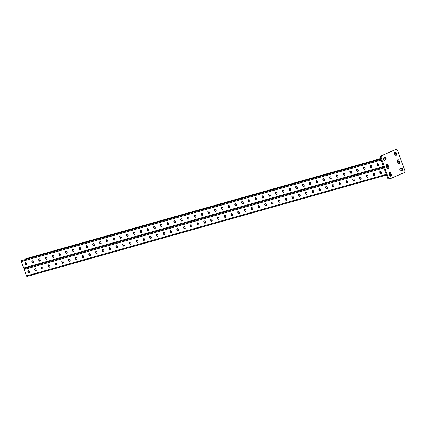 <?xml version="1.0" encoding="UTF-8"?>
<svg xmlns="http://www.w3.org/2000/svg" width="426" height="426" viewBox="0 0 426 426"><rect width="100%" height="100%" fill="white"/><g stroke="black" fill="none" stroke-linecap="round" stroke-linejoin="round"><path stroke-width="0.64" d="M383.341 159.462A1.283 0.932 -105.8 0 1 383.767 157.886L384.795 157.439A1.283 0.932 -105.8 0 1 384.88 157.407A1.283 0.932 -105.8 0 1 386.11 158.323A1.283 0.932 -105.8 0 1 385.663 159.841L384.635 160.288A1.283 0.932 -105.8 0 1 384.55 160.32A1.283 0.932 -105.8 0 1 383.341 159.462M399.886 170.054A1.283 0.932 -105.8 0 1 400.312 168.478L401.34 168.03A1.283 0.932 -105.8 0 1 401.425 167.998A1.283 0.932 -105.8 0 1 402.65 168.92A1.283 0.932 -105.8 0 1 402.208 170.432L401.18 170.885A1.283 0.932 -105.8 0 1 401.095 170.911A1.283 0.932 -105.8 0 1 399.886 170.054M381.142 155.847L395.674 149.632A2.05 1.491 74.2 0 1 395.813 149.585A2.05 1.491 74.2 0 1 397.74 150.958L404.7 170.182A2.05 1.491 74.2 0 1 404.024 172.706L390.301 178.686A2.05 1.491 74.2 0 1 390.163 178.734L389.353 178.963A2.05 1.491 -105.8 0 1 387.42 177.589L380.466 158.365A2.05 1.491 -105.8 0 1 381.142 155.847L394.859 149.861A2.05 1.491 -105.8 0 1 394.998 149.814A2.05 1.491 -105.8 0 1 395.147 149.782M387.42 177.589L388.235 177.36L381.275 158.137L380.466 158.365M386.904 167.647L386.382 166.204A1.283 0.932 -105.8 0 1 386.888 164.601A1.283 0.932 -105.8 0 1 388.097 165.458L388.618 166.901A1.283 0.932 -105.8 0 1 388.107 168.504A1.283 0.932 -105.8 0 1 386.904 167.647M389.689 175.336L389.162 173.893A1.283 0.932 -105.8 0 1 389.673 172.29A1.283 0.932 -105.8 0 1 390.882 173.148L391.403 174.591A1.283 0.932 -105.8 0 1 390.892 176.194A1.283 0.932 -105.8 0 1 389.689 175.336M397.879 162.86L397.357 161.422A1.283 0.932 -105.8 0 1 397.868 159.814A1.283 0.932 -105.8 0 1 399.071 160.671L399.593 162.114A1.283 0.932 -105.8 0 1 399.087 163.722A1.283 0.932 -105.8 0 1 397.879 162.86M395.094 155.17L394.572 153.733A1.283 0.932 -105.8 0 1 395.083 152.125A1.283 0.932 -105.8 0 1 396.292 152.982L396.814 154.425A1.283 0.932 -105.8 0 1 396.302 156.033A1.283 0.932 -105.8 0 1 395.094 155.17M381.952 155.618A2.05 1.491 74.2 0 0 381.275 158.137M388.235 177.36A2.05 1.491 74.2 0 0 390.163 178.734M386.52 164.846A1.283 0.932 -105.8 0 1 387.282 165.687L387.804 167.13A1.283 0.932 -105.8 0 1 387.665 168.488M384.38 157.62A1.283 0.932 -105.8 0 1 385.349 158.76A1.283 0.932 -105.8 0 1 384.854 160.07L384.241 160.336M389.305 172.535A1.283 0.932 -105.8 0 1 390.067 173.377L390.589 174.82A1.283 0.932 -105.8 0 1 390.45 176.178M400.919 168.211A1.283 0.932 -105.8 0 1 401.894 169.351A1.283 0.932 -105.8 0 1 401.398 170.661L400.786 170.927M397.501 160.064A1.283 0.932 -105.8 0 1 398.262 160.9L398.784 162.343A1.283 0.932 -105.8 0 1 398.64 163.701M394.716 152.375A1.283 0.932 -105.8 0 1 395.477 153.211L395.999 154.654A1.283 0.932 -105.8 0 1 395.855 156.012M211.142 218.991A1.065 0.73 -113.6 0 0 211.019 220.061L211.131 220.364A1.065 0.73 -113.6 0 0 212.079 221.185M217.91 217.079A1.065 0.73 -113.6 0 0 217.787 218.149L217.899 218.458A1.065 0.73 -113.6 0 0 218.847 219.278M224.678 215.173A1.065 0.73 -113.6 0 0 224.555 216.238L224.667 216.546A1.065 0.73 -113.6 0 0 225.615 217.366M231.446 213.261A1.065 0.73 -113.6 0 0 231.323 214.331L231.435 214.635A1.065 0.73 -113.6 0 0 232.383 215.455M238.214 211.349A1.065 0.73 -113.6 0 0 238.091 212.42L238.203 212.728A1.065 0.73 -113.6 0 0 239.151 213.548M244.982 209.443A1.065 0.73 -113.6 0 0 244.859 210.508L244.971 210.817A1.065 0.73 -113.6 0 0 245.919 211.637M251.75 207.531A1.065 0.73 -113.6 0 0 251.628 208.602L251.739 208.91A1.065 0.73 -113.6 0 0 252.687 209.73M258.518 205.625A1.065 0.73 -113.6 0 0 258.396 206.69L258.507 206.999A1.065 0.73 -113.6 0 0 259.45 207.819M265.286 203.713A1.065 0.73 -113.6 0 0 265.164 204.778L265.276 205.087A1.065 0.73 -113.6 0 0 266.218 205.907M272.054 201.802A1.065 0.73 -113.6 0 0 271.932 202.872L272.044 203.181A1.065 0.73 -113.6 0 0 272.986 204.001M278.822 199.895A1.065 0.73 -113.6 0 0 278.7 200.96L278.812 201.269A1.065 0.73 -113.6 0 0 279.754 202.089M285.59 197.983A1.065 0.73 -113.6 0 0 285.468 199.054L285.58 199.357A1.065 0.73 -113.6 0 0 286.522 200.177M292.358 196.072A1.065 0.73 -113.6 0 0 292.236 197.142L292.348 197.451A1.065 0.73 -113.6 0 0 293.29 198.271M299.127 194.165A1.065 0.73 -113.6 0 0 299.004 195.23L299.116 195.539A1.065 0.73 -113.6 0 0 300.058 196.359M305.895 192.254A1.065 0.73 -113.6 0 0 305.772 193.324L305.884 193.628A1.065 0.73 -113.6 0 0 306.827 194.448M312.663 190.347A1.065 0.73 -113.6 0 0 312.54 191.412L312.652 191.721A1.065 0.73 -113.6 0 0 313.595 192.541M319.431 188.436A1.065 0.73 -113.6 0 0 319.308 189.501L319.42 189.81A1.065 0.73 -113.6 0 0 320.363 190.63M326.199 186.524A1.065 0.73 -113.6 0 0 326.076 187.594L326.188 187.903A1.065 0.73 -113.6 0 0 327.131 188.723M332.967 184.618A1.065 0.73 -113.6 0 0 332.844 185.683L332.956 185.992A1.065 0.73 -113.6 0 0 333.899 186.812M339.735 182.706A1.065 0.73 -113.6 0 0 339.613 183.776L339.724 184.08A1.065 0.73 -113.6 0 0 340.667 184.9M346.503 180.794A1.065 0.73 -113.6 0 0 346.381 181.865L346.492 182.174A1.065 0.73 -113.6 0 0 347.435 182.994M353.271 178.888A1.065 0.73 -113.6 0 0 353.149 179.953L353.26 180.262A1.065 0.73 -113.6 0 0 354.203 181.082M360.039 176.976A1.065 0.73 -113.6 0 0 359.917 178.047L360.029 178.35A1.065 0.73 -113.6 0 0 360.971 179.17M366.807 175.07A1.065 0.73 -113.6 0 0 366.685 176.135L366.797 176.444A1.065 0.73 -113.6 0 0 367.739 177.264M373.575 173.158A1.065 0.73 -113.6 0 0 373.453 174.223L373.565 174.532A1.065 0.73 -113.6 0 0 374.507 175.352M380.343 171.247A1.065 0.73 -113.6 0 0 380.221 172.317L380.333 172.626A1.065 0.73 -113.6 0 0 381.275 173.446M205.311 223.096A1.065 0.73 66.4 0 1 204.363 222.276L204.251 221.967A1.065 0.73 66.4 0 1 204.374 220.902M198.543 225.008A1.065 0.73 66.4 0 1 197.595 224.188L197.483 223.879A1.065 0.73 66.4 0 1 197.605 222.809M191.775 226.914A1.065 0.73 66.4 0 1 190.827 226.094L190.72 225.785A1.065 0.73 66.4 0 1 190.837 224.72M185.006 228.826A1.065 0.73 66.4 0 1 184.059 228.006L183.952 227.697A1.065 0.73 66.4 0 1 184.069 226.632M178.238 230.732A1.065 0.73 66.4 0 1 177.291 229.912L177.184 229.609A1.065 0.73 66.4 0 1 177.301 228.538M171.47 232.644A1.065 0.73 66.4 0 1 170.522 231.824L170.416 231.515A1.065 0.73 66.4 0 1 170.533 230.45M164.702 234.556A1.065 0.73 66.4 0 1 163.754 233.736L163.648 233.427A1.065 0.73 66.4 0 1 163.765 232.356M157.934 236.462A1.065 0.73 66.4 0 1 156.992 235.642L156.88 235.338A1.065 0.73 66.4 0 1 156.997 234.268M151.166 238.374A1.065 0.73 66.4 0 1 150.224 237.554L150.112 237.245A1.065 0.73 66.4 0 1 150.229 236.18M144.398 240.285A1.065 0.73 66.4 0 1 143.455 239.465L143.344 239.156A1.065 0.73 66.4 0 1 143.461 238.086M137.63 242.192A1.065 0.73 66.4 0 1 136.687 241.372L136.576 241.063A1.065 0.73 66.4 0 1 136.693 239.998M130.862 244.103A1.065 0.73 66.4 0 1 129.919 243.283L129.808 242.974A1.065 0.73 66.4 0 1 129.925 241.909M124.094 246.01A1.065 0.73 66.4 0 1 123.151 245.19L123.039 244.886A1.065 0.73 66.4 0 1 123.157 243.816M117.326 247.921A1.065 0.73 66.4 0 1 116.383 247.101L116.271 246.792A1.065 0.73 66.4 0 1 116.389 245.727M110.558 249.833A1.065 0.73 66.4 0 1 109.615 249.013L109.503 248.704A1.065 0.73 66.4 0 1 109.62 247.634M103.79 251.739A1.065 0.73 66.4 0 1 102.847 250.919L102.735 250.616A1.065 0.73 66.4 0 1 102.852 249.545M97.021 253.651A1.065 0.73 66.4 0 1 96.079 252.831L95.967 252.522A1.065 0.73 66.4 0 1 96.084 251.457M90.253 255.563A1.065 0.73 66.4 0 1 89.311 254.743L89.199 254.434A1.065 0.73 66.4 0 1 89.316 253.363M83.485 257.469A1.065 0.73 66.4 0 1 82.543 256.649L82.431 256.34A1.065 0.73 66.4 0 1 82.553 255.275M76.717 259.381A1.065 0.73 66.4 0 1 75.775 258.561L75.663 258.252A1.065 0.73 66.4 0 1 75.785 257.187M69.949 261.292A1.065 0.73 66.4 0 1 69.007 260.472L68.895 260.164A1.065 0.73 66.4 0 1 69.017 259.093M63.181 263.199A1.065 0.73 66.4 0 1 62.239 262.379L62.127 262.07A1.065 0.73 66.4 0 1 62.249 261.005M56.413 265.11A1.065 0.73 66.4 0 1 55.471 264.29L55.359 263.982A1.065 0.73 66.4 0 1 55.481 262.911M49.645 267.017A1.065 0.73 66.4 0 1 48.702 266.197L48.591 265.893A1.065 0.73 66.4 0 1 48.713 264.823M42.877 268.928A1.065 0.73 66.4 0 1 41.934 268.108L41.823 267.8A1.065 0.73 66.4 0 1 41.945 266.735M36.109 270.84A1.065 0.73 66.4 0 1 35.166 270.02L35.054 269.711A1.065 0.73 66.4 0 1 35.177 268.641M29.341 272.747A1.065 0.73 66.4 0 1 28.398 271.926L28.286 271.623A1.065 0.73 66.4 0 1 28.409 270.553M24.383 268.524A0.767 0.559 74.2 0 0 24.154 269.461L26.487 275.899A0.767 0.559 74.2 0 0 27.259 276.394L386.494 175.033L27.205 276.415M212.084 219.811L212.196 220.12A1.065 0.73 66.4 0 1 211.919 221.296A1.065 0.73 66.4 0 1 210.79 220.514L210.678 220.21A1.065 0.73 66.4 0 1 210.955 219.033A1.065 0.73 66.4 0 1 212.084 219.811M218.852 217.899L218.964 218.208A1.065 0.73 66.4 0 1 218.687 219.385A1.065 0.73 66.4 0 1 217.558 218.607L217.446 218.298A1.065 0.73 66.4 0 1 217.723 217.122A1.065 0.73 66.4 0 1 218.852 217.899M225.62 215.993L225.732 216.301A1.065 0.73 66.4 0 1 225.455 217.473A1.065 0.73 66.4 0 1 224.326 216.696L224.214 216.387A1.065 0.73 66.4 0 1 224.491 215.215A1.065 0.73 66.4 0 1 225.62 215.993M232.388 214.081L232.5 214.39A1.065 0.73 66.4 0 1 232.223 215.567A1.065 0.73 66.4 0 1 231.094 214.784L230.983 214.48A1.065 0.73 66.4 0 1 231.259 213.304A1.065 0.73 66.4 0 1 232.388 214.081M239.156 212.169L239.268 212.478A1.065 0.73 66.4 0 1 238.991 213.655A1.065 0.73 66.4 0 1 237.862 212.878L237.751 212.569A1.065 0.73 66.4 0 1 238.027 211.392A1.065 0.73 66.4 0 1 239.156 212.169M245.924 210.263L246.036 210.572A1.065 0.73 66.4 0 1 245.759 211.743A1.065 0.73 66.4 0 1 244.63 210.966L244.519 210.657A1.065 0.73 66.4 0 1 244.796 209.485A1.065 0.73 66.4 0 1 245.924 210.263M252.693 208.351L252.804 208.66A1.065 0.73 66.4 0 1 252.527 209.837A1.065 0.73 66.4 0 1 251.399 209.06L251.287 208.751A1.065 0.73 66.4 0 1 251.564 207.574A1.065 0.73 66.4 0 1 252.693 208.351M259.461 206.445L259.572 206.748A1.065 0.73 66.4 0 1 259.296 207.925A1.065 0.73 66.4 0 1 258.167 207.148L258.055 206.839A1.065 0.73 66.4 0 1 258.332 205.662A1.065 0.73 66.4 0 1 259.461 206.445M266.229 204.533L266.341 204.842A1.065 0.73 66.4 0 1 266.064 206.014A1.065 0.73 66.4 0 1 264.935 205.236L264.823 204.933A1.065 0.73 66.4 0 1 265.1 203.756A1.065 0.73 66.4 0 1 266.229 204.533M272.997 202.622L273.109 202.93A1.065 0.73 66.4 0 1 272.832 204.107A1.065 0.73 66.4 0 1 271.703 203.33L271.591 203.021A1.065 0.73 66.4 0 1 271.868 201.844A1.065 0.73 66.4 0 1 272.997 202.622M279.765 200.715L279.877 201.019A1.065 0.73 66.4 0 1 279.6 202.196A1.065 0.73 66.4 0 1 278.471 201.418L278.359 201.109A1.065 0.73 66.4 0 1 278.636 199.938A1.065 0.73 66.4 0 1 279.765 200.715M286.533 198.804L286.645 199.112A1.065 0.73 66.4 0 1 286.368 200.289A1.065 0.73 66.4 0 1 285.239 199.506L285.127 199.203A1.065 0.73 66.4 0 1 285.404 198.026A1.065 0.73 66.4 0 1 286.533 198.804M293.301 196.892L293.413 197.201A1.065 0.73 66.4 0 1 293.136 198.378A1.065 0.73 66.4 0 1 292.007 197.6L291.895 197.291A1.065 0.73 66.4 0 1 292.172 196.114A1.065 0.73 66.4 0 1 293.301 196.892M300.069 194.986L300.181 195.294A1.065 0.73 66.4 0 1 299.904 196.466A1.065 0.73 66.4 0 1 298.775 195.688L298.663 195.38A1.065 0.73 66.4 0 1 298.94 194.208A1.065 0.73 66.4 0 1 300.069 194.986M306.837 193.074L306.949 193.383A1.065 0.73 66.4 0 1 306.672 194.56A1.065 0.73 66.4 0 1 305.543 193.782L305.431 193.473A1.065 0.73 66.4 0 1 305.708 192.296A1.065 0.73 66.4 0 1 306.837 193.074M313.605 191.167L313.717 191.471A1.065 0.73 66.4 0 1 313.44 192.648A1.065 0.73 66.4 0 1 312.311 191.87L312.199 191.562A1.065 0.73 66.4 0 1 312.476 190.385A1.065 0.73 66.4 0 1 313.605 191.167M320.373 189.256L320.485 189.565A1.065 0.73 66.4 0 1 320.208 190.736A1.065 0.73 66.4 0 1 319.079 189.959L318.967 189.655A1.065 0.73 66.4 0 1 319.244 188.478A1.065 0.73 66.4 0 1 320.373 189.256M327.141 187.344L327.253 187.653A1.065 0.73 66.4 0 1 326.976 188.83A1.065 0.73 66.4 0 1 325.847 188.052L325.736 187.744A1.065 0.73 66.4 0 1 326.012 186.567A1.065 0.73 66.4 0 1 327.141 187.344M333.909 185.438L334.021 185.741A1.065 0.73 66.4 0 1 333.744 186.918A1.065 0.73 66.4 0 1 332.615 186.141L332.504 185.832A1.065 0.73 66.4 0 1 332.781 184.66A1.065 0.73 66.4 0 1 333.909 185.438M340.678 183.526L340.789 183.835A1.065 0.73 66.4 0 1 340.512 185.012A1.065 0.73 66.4 0 1 339.384 184.229L339.272 183.925A1.065 0.73 66.4 0 1 339.549 182.749A1.065 0.73 66.4 0 1 340.678 183.526M347.446 181.614L347.557 181.923A1.065 0.73 66.4 0 1 347.281 183.1A1.065 0.73 66.4 0 1 346.152 182.323L346.04 182.014A1.065 0.73 66.4 0 1 346.317 180.837A1.065 0.73 66.4 0 1 347.446 181.614M354.214 179.708L354.325 180.017A1.065 0.73 66.4 0 1 354.049 181.188A1.065 0.73 66.4 0 1 352.92 180.411L352.808 180.102A1.065 0.73 66.4 0 1 353.085 178.931A1.065 0.73 66.4 0 1 354.214 179.708M360.982 177.796L361.094 178.105A1.065 0.73 66.4 0 1 360.817 179.282A1.065 0.73 66.4 0 1 359.688 178.505L359.576 178.196A1.065 0.73 66.4 0 1 359.853 177.019A1.065 0.73 66.4 0 1 360.982 177.796M367.75 175.89L367.862 176.194A1.065 0.73 66.4 0 1 367.585 177.37A1.065 0.73 66.4 0 1 366.456 176.593L366.344 176.284A1.065 0.73 66.4 0 1 366.621 175.107A1.065 0.73 66.4 0 1 367.75 175.89M374.518 173.978L374.63 174.287A1.065 0.73 66.4 0 1 374.353 175.459A1.065 0.73 66.4 0 1 373.219 174.681L373.112 174.372A1.065 0.73 66.4 0 1 373.389 173.201A1.065 0.73 66.4 0 1 374.518 173.978M381.286 172.067L381.398 172.376A1.065 0.73 66.4 0 1 381.121 173.552A1.065 0.73 66.4 0 1 379.987 172.775L379.88 172.466A1.065 0.73 66.4 0 1 380.157 171.289A1.065 0.73 66.4 0 1 381.286 172.067M203.91 222.116L204.022 222.425A1.065 0.73 -113.6 0 0 205.151 223.203A1.065 0.73 -113.6 0 0 205.428 222.026L205.316 221.722A1.065 0.73 -113.6 0 0 204.187 220.945A1.065 0.73 -113.6 0 0 203.91 222.116L204.251 221.967M197.142 224.028L197.254 224.337A1.065 0.73 -113.6 0 0 198.383 225.114A1.065 0.73 -113.6 0 0 198.66 223.938L198.548 223.629A1.065 0.73 -113.6 0 0 197.419 222.851A1.065 0.73 -113.6 0 0 197.142 224.028L197.483 223.879M190.374 225.934L190.486 226.243A1.065 0.73 -113.6 0 0 191.615 227.021A1.065 0.73 -113.6 0 0 191.892 225.849L191.78 225.54A1.065 0.73 -113.6 0 0 190.651 224.763A1.065 0.73 -113.6 0 0 190.374 225.934L190.72 225.785M183.606 227.846L183.718 228.155A1.065 0.73 -113.6 0 0 184.847 228.932A1.065 0.73 -113.6 0 0 185.124 227.756L185.012 227.452A1.065 0.73 -113.6 0 0 183.883 226.669A1.065 0.73 -113.6 0 0 183.606 227.846L183.952 227.697M176.838 229.758L176.95 230.067A1.065 0.73 -113.6 0 0 178.079 230.844A1.065 0.73 -113.6 0 0 178.356 229.667L178.244 229.358A1.065 0.73 -113.6 0 0 177.115 228.581A1.065 0.73 -113.6 0 0 176.838 229.758L177.184 229.609M170.07 231.664L170.182 231.973A1.065 0.73 -113.6 0 0 171.311 232.75A1.065 0.73 -113.6 0 0 171.587 231.579L171.481 231.27A1.065 0.73 -113.6 0 0 170.347 230.493A1.065 0.73 -113.6 0 0 170.07 231.664L170.416 231.515M163.302 233.576L163.414 233.885A1.065 0.73 -113.6 0 0 164.542 234.662A1.065 0.73 -113.6 0 0 164.819 233.485L164.713 233.176A1.065 0.73 -113.6 0 0 163.579 232.399A1.065 0.73 -113.6 0 0 163.302 233.576L163.648 233.427M156.534 235.487L156.646 235.791A1.065 0.73 -113.6 0 0 157.774 236.574A1.065 0.73 -113.6 0 0 158.051 235.397L157.945 235.088A1.065 0.73 -113.6 0 0 156.811 234.311A1.065 0.73 -113.6 0 0 156.534 235.487L156.88 235.338M149.766 237.394L149.877 237.703A1.065 0.73 -113.6 0 0 151.006 238.48A1.065 0.73 -113.6 0 0 151.283 237.303L151.177 237A1.065 0.73 -113.6 0 0 150.043 236.222A1.065 0.73 -113.6 0 0 149.766 237.394L150.112 237.245M142.998 239.305L143.109 239.614A1.065 0.73 -113.6 0 0 144.238 240.392A1.065 0.73 -113.6 0 0 144.52 239.215L144.409 238.906A1.065 0.73 -113.6 0 0 143.274 238.129A1.065 0.73 -113.6 0 0 142.998 239.305L143.344 239.156M136.229 241.217L136.341 241.521A1.065 0.73 -113.6 0 0 137.47 242.298A1.065 0.73 -113.6 0 0 137.752 241.127L137.641 240.818A1.065 0.73 -113.6 0 0 136.506 240.04A1.065 0.73 -113.6 0 0 136.229 241.217L136.576 241.063M129.461 243.124L129.573 243.432A1.065 0.73 -113.6 0 0 130.702 244.21A1.065 0.73 -113.6 0 0 130.984 243.033L130.873 242.729A1.065 0.73 -113.6 0 0 129.738 241.947A1.065 0.73 -113.6 0 0 129.461 243.124L129.808 242.974M122.693 245.035L122.805 245.344A1.065 0.73 -113.6 0 0 123.934 246.121A1.065 0.73 -113.6 0 0 124.216 244.945L124.104 244.636A1.065 0.73 -113.6 0 0 122.97 243.858A1.065 0.73 -113.6 0 0 122.693 245.035L123.039 244.886M115.925 246.942L116.037 247.25A1.065 0.73 -113.6 0 0 117.166 248.028A1.065 0.73 -113.6 0 0 117.448 246.856L117.336 246.547A1.065 0.73 -113.6 0 0 116.207 245.77A1.065 0.73 -113.6 0 0 115.925 246.942L116.271 246.792M109.157 248.853L109.269 249.162A1.065 0.73 -113.6 0 0 110.398 249.94A1.065 0.73 -113.6 0 0 110.68 248.763L110.568 248.454A1.065 0.73 -113.6 0 0 109.439 247.676A1.065 0.73 -113.6 0 0 109.157 248.853L109.503 248.704M102.389 250.765L102.501 251.068A1.065 0.73 -113.6 0 0 103.63 251.851A1.065 0.73 -113.6 0 0 103.912 250.674L103.8 250.366A1.065 0.73 -113.6 0 0 102.671 249.588A1.065 0.73 -113.6 0 0 102.389 250.765L102.735 250.616M95.621 252.671L95.733 252.98A1.065 0.73 -113.6 0 0 96.862 253.758A1.065 0.73 -113.6 0 0 97.144 252.581L97.032 252.277A1.065 0.73 -113.6 0 0 95.903 251.5A1.065 0.73 -113.6 0 0 95.621 252.671L95.967 252.522M88.853 254.583L88.965 254.892A1.065 0.73 -113.6 0 0 90.094 255.669A1.065 0.73 -113.6 0 0 90.376 254.492L90.264 254.184A1.065 0.73 -113.6 0 0 89.135 253.406A1.065 0.73 -113.6 0 0 88.853 254.583L89.199 254.434M82.085 256.495L82.197 256.798A1.065 0.73 -113.6 0 0 83.326 257.576A1.065 0.73 -113.6 0 0 83.608 256.404L83.496 256.095A1.065 0.73 -113.6 0 0 82.367 255.318A1.065 0.73 -113.6 0 0 82.085 256.495L82.431 256.34M75.317 258.401L75.429 258.71A1.065 0.73 -113.6 0 0 76.558 259.487A1.065 0.73 -113.6 0 0 76.84 258.31L76.728 258.007A1.065 0.73 -113.6 0 0 75.599 257.224A1.065 0.73 -113.6 0 0 75.317 258.401L75.663 258.252M68.549 260.313L68.661 260.621A1.065 0.73 -113.6 0 0 69.789 261.399A1.065 0.73 -113.6 0 0 70.072 260.222L69.96 259.913A1.065 0.73 -113.6 0 0 68.831 259.136A1.065 0.73 -113.6 0 0 68.549 260.313L68.895 260.164M61.781 262.219L61.892 262.528A1.065 0.73 -113.6 0 0 63.027 263.305A1.065 0.73 -113.6 0 0 63.304 262.134L63.192 261.825A1.065 0.73 -113.6 0 0 62.063 261.047A1.065 0.73 -113.6 0 0 61.781 262.219L62.127 262.07M55.013 264.131L55.124 264.44A1.065 0.73 -113.6 0 0 56.259 265.217A1.065 0.73 -113.6 0 0 56.536 264.04L56.424 263.737A1.065 0.73 -113.6 0 0 55.295 262.954A1.065 0.73 -113.6 0 0 55.013 264.131L55.359 263.982M48.244 266.042L48.356 266.346A1.065 0.73 -113.6 0 0 49.491 267.129A1.065 0.73 -113.6 0 0 49.767 265.952L49.656 265.643A1.065 0.73 -113.6 0 0 48.527 264.865A1.065 0.73 -113.6 0 0 48.244 266.042L48.591 265.893M41.482 267.949L41.588 268.258A1.065 0.73 -113.6 0 0 42.722 269.035A1.065 0.73 -113.6 0 0 42.999 267.863L42.888 267.555A1.065 0.73 -113.6 0 0 41.759 266.777A1.065 0.73 -113.6 0 0 41.482 267.949L41.823 267.8M34.714 269.86L34.82 270.169A1.065 0.73 -113.6 0 0 35.954 270.947A1.065 0.73 -113.6 0 0 36.231 269.77L36.119 269.461A1.065 0.73 -113.6 0 0 34.991 268.684A1.065 0.73 -113.6 0 0 34.714 269.86L35.054 269.711M27.946 271.772L28.052 272.076A1.065 0.73 -113.6 0 0 29.186 272.858A1.065 0.73 -113.6 0 0 29.463 271.681L29.351 271.373A1.065 0.73 -113.6 0 0 28.223 270.595A1.065 0.73 -113.6 0 0 27.946 271.772L28.286 271.623M26.258 258.598A0.767 0.559 74.2 0 0 26.151 258.63L25.874 258.747A0.767 0.559 74.2 0 0 25.565 259.455M201.519 213.016A1.065 0.73 -113.6 0 0 201.402 214.086L201.514 214.395A1.065 0.73 -113.6 0 0 202.456 215.215M194.751 214.928A1.065 0.73 -113.6 0 0 194.634 215.998L194.746 216.301A1.065 0.73 -113.6 0 0 195.688 217.122M187.983 216.839A1.065 0.73 -113.6 0 0 187.866 217.904L187.978 218.213A1.065 0.73 -113.6 0 0 188.92 219.033M181.215 218.746A1.065 0.73 -113.6 0 0 181.098 219.816L181.21 220.125A1.065 0.73 -113.6 0 0 182.152 220.945M174.447 220.657A1.065 0.73 -113.6 0 0 174.33 221.728L174.442 222.031A1.065 0.73 -113.6 0 0 175.384 222.851M167.679 222.569A1.065 0.73 -113.6 0 0 167.562 223.634L167.674 223.943A1.065 0.73 -113.6 0 0 168.616 224.763M160.911 224.475A1.065 0.73 -113.6 0 0 160.794 225.546L160.906 225.855A1.065 0.73 -113.6 0 0 161.848 226.675M154.143 226.387A1.065 0.73 -113.6 0 0 154.026 227.452L154.137 227.761A1.065 0.73 -113.6 0 0 155.08 228.581M147.38 228.299A1.065 0.73 -113.6 0 0 147.258 229.364L147.369 229.673A1.065 0.73 -113.6 0 0 148.312 230.493M140.612 230.205A1.065 0.73 -113.6 0 0 140.489 231.275L140.601 231.579A1.065 0.73 -113.6 0 0 141.544 232.399M133.844 232.117A1.065 0.73 -113.6 0 0 133.721 233.182L133.833 233.491A1.065 0.73 -113.6 0 0 134.776 234.311M127.076 234.023A1.065 0.73 -113.6 0 0 126.953 235.093L127.065 235.402A1.065 0.73 -113.6 0 0 128.008 236.222M120.308 235.935A1.065 0.73 -113.6 0 0 120.185 237.005L120.297 237.309A1.065 0.73 -113.6 0 0 121.24 238.129M113.54 237.846A1.065 0.73 -113.6 0 0 113.417 238.911L113.529 239.22A1.065 0.73 -113.6 0 0 114.472 240.04M106.772 239.753A1.065 0.73 -113.6 0 0 106.649 240.823L106.761 241.132A1.065 0.73 -113.6 0 0 107.703 241.952M100.004 241.664A1.065 0.73 -113.6 0 0 99.881 242.729L99.993 243.038A1.065 0.73 -113.6 0 0 100.935 243.858M93.235 243.576A1.065 0.73 -113.6 0 0 93.113 244.641L93.225 244.95A1.065 0.73 -113.6 0 0 94.167 245.77M86.467 245.482A1.065 0.73 -113.6 0 0 86.345 246.553L86.457 246.856A1.065 0.73 -113.6 0 0 87.399 247.682M79.699 247.394A1.065 0.73 -113.6 0 0 79.577 248.459L79.689 248.768A1.065 0.73 -113.6 0 0 80.631 249.588M72.931 249.301A1.065 0.73 -113.6 0 0 72.809 250.371L72.921 250.68A1.065 0.73 -113.6 0 0 73.863 251.5M66.163 251.212A1.065 0.73 -113.6 0 0 66.041 252.283L66.152 252.586A1.065 0.73 -113.6 0 0 67.095 253.406M59.395 253.124A1.065 0.73 -113.6 0 0 59.273 254.189L59.384 254.498A1.065 0.73 -113.6 0 0 60.327 255.318M52.627 255.03A1.065 0.73 -113.6 0 0 52.504 256.101L52.616 256.409A1.065 0.73 -113.6 0 0 53.559 257.229M45.859 256.942A1.065 0.73 -113.6 0 0 45.736 258.012L45.848 258.316A1.065 0.73 -113.6 0 0 46.791 259.136M39.091 258.854A1.065 0.73 -113.6 0 0 38.968 259.919L39.08 260.227A1.065 0.73 -113.6 0 0 40.023 261.047M32.323 260.76A1.065 0.73 -113.6 0 0 32.2 261.83L32.312 262.139A1.065 0.73 -113.6 0 0 33.255 262.959M25.555 262.672A1.065 0.73 -113.6 0 0 25.432 263.737L25.544 264.045A1.065 0.73 -113.6 0 0 26.487 264.865M209.225 213.304A1.065 0.73 66.4 0 1 208.282 212.483L208.17 212.175A1.065 0.73 66.4 0 1 208.287 211.11M215.993 211.397A1.065 0.73 66.4 0 1 215.05 210.577L214.938 210.268A1.065 0.73 66.4 0 1 215.055 209.198M222.761 209.485A1.065 0.73 66.4 0 1 221.818 208.665L221.706 208.357A1.065 0.73 66.4 0 1 221.824 207.292M229.529 207.574A1.065 0.73 66.4 0 1 228.586 206.754L228.474 206.445A1.065 0.73 66.4 0 1 228.592 205.38M236.297 205.667A1.065 0.73 66.4 0 1 235.349 204.847L235.243 204.539A1.065 0.73 66.4 0 1 235.36 203.468M243.065 203.756A1.065 0.73 66.4 0 1 242.117 202.936L242.011 202.627A1.065 0.73 66.4 0 1 242.128 201.562M249.833 201.844A1.065 0.73 66.4 0 1 248.885 201.024L248.779 200.721A1.065 0.73 66.4 0 1 248.896 199.65M256.601 199.938A1.065 0.73 66.4 0 1 255.653 199.118L255.547 198.809A1.065 0.73 66.4 0 1 255.664 197.739M263.369 198.026A1.065 0.73 66.4 0 1 262.421 197.206L262.31 196.897A1.065 0.73 66.4 0 1 262.432 195.832M270.137 196.114A1.065 0.73 66.4 0 1 269.189 195.294L269.078 194.991A1.065 0.73 66.4 0 1 269.2 193.921M276.905 194.208A1.065 0.73 66.4 0 1 275.957 193.388L275.846 193.079A1.065 0.73 66.4 0 1 275.968 192.014M283.673 192.296A1.065 0.73 66.4 0 1 282.726 191.476L282.614 191.167A1.065 0.73 66.4 0 1 282.736 190.102M290.441 190.39A1.065 0.73 66.4 0 1 289.494 189.57L289.382 189.261A1.065 0.73 66.4 0 1 289.504 188.191M297.21 188.478A1.065 0.73 66.4 0 1 296.262 187.658L296.15 187.349A1.065 0.73 66.4 0 1 296.272 186.284M303.978 186.567A1.065 0.73 66.4 0 1 303.03 185.747L302.918 185.443A1.065 0.73 66.4 0 1 303.04 184.373M310.746 184.66A1.065 0.73 66.4 0 1 309.798 183.84L309.686 183.531A1.065 0.73 66.4 0 1 309.808 182.461M317.514 182.749A1.065 0.73 66.4 0 1 316.566 181.929L316.454 181.62A1.065 0.73 66.4 0 1 316.577 180.555M324.277 180.837A1.065 0.73 66.4 0 1 323.334 180.017L323.222 179.713A1.065 0.73 66.4 0 1 323.345 178.643M331.045 178.931A1.065 0.73 66.4 0 1 330.102 178.111L329.99 177.802A1.065 0.73 66.4 0 1 330.113 176.737M337.813 177.019A1.065 0.73 66.4 0 1 336.87 176.199L336.758 175.89A1.065 0.73 66.4 0 1 336.881 174.825M344.581 175.113A1.065 0.73 66.4 0 1 343.638 174.293L343.526 173.984A1.065 0.73 66.4 0 1 343.649 172.913M351.349 173.201A1.065 0.73 66.4 0 1 350.406 172.381L350.294 172.072A1.065 0.73 66.4 0 1 350.417 171.007M358.117 171.289A1.065 0.73 66.4 0 1 357.174 170.469L357.063 170.166A1.065 0.73 66.4 0 1 357.185 169.095M364.885 169.383A1.065 0.73 66.4 0 1 363.942 168.563L363.831 168.254A1.065 0.73 66.4 0 1 363.953 167.184M371.653 167.471A1.065 0.73 66.4 0 1 370.711 166.651L370.599 166.342A1.065 0.73 66.4 0 1 370.721 165.277M378.421 165.56A1.065 0.73 66.4 0 1 377.479 164.74L377.367 164.436A1.065 0.73 66.4 0 1 377.489 163.366M24.357 268.534L383.645 167.152L24.404 268.513A0.767 0.559 -105.8 0 1 23.632 268.018L21.3 261.58A0.767 0.559 -105.8 0 1 21.556 260.632L21.827 260.515A0.767 0.559 -105.8 0 1 21.934 260.483M201.168 214.544L201.056 214.235A1.065 0.73 66.4 0 1 201.333 213.059A1.065 0.73 66.4 0 1 202.467 213.841L202.579 214.145A1.065 0.73 66.4 0 1 202.297 215.322A1.065 0.73 66.4 0 1 201.168 214.544L201.514 214.395M194.4 216.451L194.288 216.147A1.065 0.73 66.4 0 1 194.565 214.97A1.065 0.73 66.4 0 1 195.699 215.748L195.811 216.057A1.065 0.73 66.4 0 1 195.529 217.233A1.065 0.73 66.4 0 1 194.4 216.451L194.746 216.301M187.632 218.362L187.52 218.053A1.065 0.73 66.4 0 1 187.802 216.882A1.065 0.73 66.4 0 1 188.931 217.659L189.043 217.968A1.065 0.73 66.4 0 1 188.761 219.14A1.065 0.73 66.4 0 1 187.632 218.362L187.978 218.213M180.864 220.274L180.752 219.965A1.065 0.73 66.4 0 1 181.034 218.788A1.065 0.73 66.4 0 1 182.163 219.566L182.275 219.875A1.065 0.73 66.4 0 1 181.993 221.051A1.065 0.73 66.4 0 1 180.864 220.274L181.21 220.125M174.096 222.18L173.984 221.877A1.065 0.73 66.4 0 1 174.266 220.7A1.065 0.73 66.4 0 1 175.395 221.477L175.507 221.786A1.065 0.73 66.4 0 1 175.224 222.963A1.065 0.73 66.4 0 1 174.096 222.18L174.442 222.031M167.327 224.092L167.216 223.783A1.065 0.73 66.4 0 1 167.498 222.612A1.065 0.73 66.4 0 1 168.627 223.389L168.739 223.693A1.065 0.73 66.4 0 1 168.456 224.869A1.065 0.73 66.4 0 1 167.327 224.092L167.674 223.943M160.559 226.004L160.448 225.695A1.065 0.73 66.4 0 1 160.73 224.518A1.065 0.73 66.4 0 1 161.859 225.295L161.971 225.604A1.065 0.73 66.4 0 1 161.688 226.781A1.065 0.73 66.4 0 1 160.559 226.004L160.906 225.855M153.791 227.91L153.679 227.606A1.065 0.73 66.4 0 1 153.962 226.43A1.065 0.73 66.4 0 1 155.091 227.207L155.202 227.516A1.065 0.73 66.4 0 1 154.92 228.687A1.065 0.73 66.4 0 1 153.791 227.91L154.137 227.761M147.023 229.822L146.911 229.513A1.065 0.73 66.4 0 1 147.194 228.336A1.065 0.73 66.4 0 1 148.323 229.119L148.434 229.422A1.065 0.73 66.4 0 1 148.152 230.599A1.065 0.73 66.4 0 1 147.023 229.822L147.369 229.673M140.255 231.733L140.143 231.424A1.065 0.73 66.4 0 1 140.426 230.248A1.065 0.73 66.4 0 1 141.554 231.025L141.666 231.334A1.065 0.73 66.4 0 1 141.384 232.511A1.065 0.73 66.4 0 1 140.255 231.733L140.601 231.579M133.487 233.64L133.375 233.331A1.065 0.73 66.4 0 1 133.657 232.159A1.065 0.73 66.4 0 1 134.786 232.937L134.898 233.246A1.065 0.73 66.4 0 1 134.621 234.417A1.065 0.73 66.4 0 1 133.487 233.64L133.833 233.491M126.719 235.551L126.607 235.243A1.065 0.73 66.4 0 1 126.889 234.066A1.065 0.73 66.4 0 1 128.018 234.843L128.13 235.152A1.065 0.73 66.4 0 1 127.853 236.329A1.065 0.73 66.4 0 1 126.719 235.551L127.065 235.402M119.951 237.458L119.839 237.154A1.065 0.73 66.4 0 1 120.121 235.977A1.065 0.73 66.4 0 1 121.25 236.755L121.362 237.064A1.065 0.73 66.4 0 1 121.085 238.24A1.065 0.73 66.4 0 1 119.951 237.458L120.297 237.309M113.183 239.369L113.076 239.061A1.065 0.73 66.4 0 1 113.353 237.889A1.065 0.73 66.4 0 1 114.482 238.666L114.594 238.97A1.065 0.73 66.4 0 1 114.317 240.147A1.065 0.73 66.4 0 1 113.183 239.369L113.529 239.22M106.415 241.281L106.308 240.972A1.065 0.73 66.4 0 1 106.585 239.795A1.065 0.73 66.4 0 1 107.714 240.573L107.826 240.882A1.065 0.73 66.4 0 1 107.549 242.059A1.065 0.73 66.4 0 1 106.415 241.281L106.761 241.132M99.647 243.187L99.54 242.884A1.065 0.73 66.4 0 1 99.817 241.707A1.065 0.73 66.4 0 1 100.946 242.485L101.058 242.793A1.065 0.73 66.4 0 1 100.781 243.965A1.065 0.73 66.4 0 1 99.647 243.187L99.993 243.038M92.879 245.099L92.772 244.79A1.065 0.73 66.4 0 1 93.049 243.613A1.065 0.73 66.4 0 1 94.178 244.396L94.29 244.7A1.065 0.73 66.4 0 1 94.013 245.877A1.065 0.73 66.4 0 1 92.879 245.099L93.225 244.95M86.111 247.011L86.004 246.702A1.065 0.73 66.4 0 1 86.281 245.525A1.065 0.73 66.4 0 1 87.41 246.303L87.522 246.611A1.065 0.73 66.4 0 1 87.245 247.788A1.065 0.73 66.4 0 1 86.111 247.011L86.457 246.856M79.348 248.917L79.236 248.608A1.065 0.73 66.4 0 1 79.513 247.437A1.065 0.73 66.4 0 1 80.642 248.214L80.754 248.523A1.065 0.73 66.4 0 1 80.477 249.695A1.065 0.73 66.4 0 1 79.348 248.917L79.689 248.768M72.58 250.829L72.468 250.52A1.065 0.73 66.4 0 1 72.745 249.343A1.065 0.73 66.4 0 1 73.874 250.121L73.986 250.429A1.065 0.73 66.4 0 1 73.709 251.606A1.065 0.73 66.4 0 1 72.58 250.829L72.921 250.68M65.812 252.735L65.7 252.432A1.065 0.73 66.4 0 1 65.977 251.255A1.065 0.73 66.4 0 1 67.106 252.032L67.217 252.341A1.065 0.73 66.4 0 1 66.941 253.518A1.065 0.73 66.4 0 1 65.812 252.735L66.152 252.586M59.044 254.647L58.932 254.338A1.065 0.73 66.4 0 1 59.209 253.166A1.065 0.73 66.4 0 1 60.338 253.944L60.449 254.247A1.065 0.73 66.4 0 1 60.172 255.424A1.065 0.73 66.4 0 1 59.044 254.647L59.384 254.498M52.276 256.558L52.164 256.25A1.065 0.73 66.4 0 1 52.441 255.073A1.065 0.73 66.4 0 1 53.569 255.85L53.681 256.159A1.065 0.73 66.4 0 1 53.404 257.336A1.065 0.73 66.4 0 1 52.276 256.558L52.616 256.409M45.507 258.465L45.396 258.161A1.065 0.73 66.4 0 1 45.673 256.985A1.065 0.73 66.4 0 1 46.801 257.762L46.913 258.071A1.065 0.73 66.4 0 1 46.636 259.242A1.065 0.73 66.4 0 1 45.507 258.465L45.848 258.316M38.739 260.377L38.628 260.068A1.065 0.73 66.4 0 1 38.904 258.891A1.065 0.73 66.4 0 1 40.033 259.674L40.145 259.977A1.065 0.73 66.4 0 1 39.868 261.154A1.065 0.73 66.4 0 1 38.739 260.377L39.08 260.227M31.971 262.288L31.859 261.979A1.065 0.73 66.4 0 1 32.136 260.803A1.065 0.73 66.4 0 1 33.265 261.58L33.377 261.889A1.065 0.73 66.4 0 1 33.1 263.066A1.065 0.73 66.4 0 1 31.971 262.288L32.312 262.139M25.203 264.195L25.091 263.886A1.065 0.73 66.4 0 1 25.368 262.714A1.065 0.73 66.4 0 1 26.497 263.492L26.609 263.8A1.065 0.73 66.4 0 1 26.332 264.972A1.065 0.73 66.4 0 1 25.203 264.195L25.544 264.045M209.347 212.239L209.235 211.93A1.065 0.73 -113.6 0 0 208.101 211.152A1.065 0.73 -113.6 0 0 207.824 212.324L207.936 212.633A1.065 0.73 -113.6 0 0 209.065 213.41A1.065 0.73 -113.6 0 0 209.347 212.239M216.11 210.327L216.003 210.018A1.065 0.73 -113.6 0 0 214.869 209.241A1.065 0.73 -113.6 0 0 214.592 210.417L214.704 210.726A1.065 0.73 -113.6 0 0 215.833 211.504A1.065 0.73 -113.6 0 0 216.11 210.327M222.878 208.415L222.771 208.112A1.065 0.73 -113.6 0 0 221.637 207.329A1.065 0.73 -113.6 0 0 221.36 208.506L221.472 208.815A1.065 0.73 -113.6 0 0 222.601 209.592A1.065 0.73 -113.6 0 0 222.878 208.415M229.646 206.509L229.539 206.2A1.065 0.73 -113.6 0 0 228.405 205.423A1.065 0.73 -113.6 0 0 228.128 206.599L228.24 206.903A1.065 0.73 -113.6 0 0 229.369 207.68A1.065 0.73 -113.6 0 0 229.646 206.509M236.414 204.597L236.308 204.288A1.065 0.73 -113.6 0 0 235.173 203.511A1.065 0.73 -113.6 0 0 234.896 204.688L235.008 204.997A1.065 0.73 -113.6 0 0 236.137 205.774A1.065 0.73 -113.6 0 0 236.414 204.597M243.182 202.685L243.076 202.382A1.065 0.73 -113.6 0 0 241.941 201.605A1.065 0.73 -113.6 0 0 241.664 202.776L241.776 203.085A1.065 0.73 -113.6 0 0 242.905 203.862A1.065 0.73 -113.6 0 0 243.182 202.685M249.95 200.779L249.838 200.47A1.065 0.73 -113.6 0 0 248.709 199.693A1.065 0.73 -113.6 0 0 248.433 200.87L248.544 201.173A1.065 0.73 -113.6 0 0 249.673 201.956A1.065 0.73 -113.6 0 0 249.95 200.779M256.718 198.867L256.606 198.559A1.065 0.73 -113.6 0 0 255.478 197.781A1.065 0.73 -113.6 0 0 255.201 198.958L255.312 199.267A1.065 0.73 -113.6 0 0 256.441 200.044A1.065 0.73 -113.6 0 0 256.718 198.867M263.486 196.961L263.375 196.652A1.065 0.73 -113.6 0 0 262.246 195.875A1.065 0.73 -113.6 0 0 261.969 197.046L262.081 197.355A1.065 0.73 -113.6 0 0 263.209 198.133A1.065 0.73 -113.6 0 0 263.486 196.961M270.254 195.049L270.143 194.741A1.065 0.73 -113.6 0 0 269.014 193.963A1.065 0.73 -113.6 0 0 268.737 195.14L268.849 195.449A1.065 0.73 -113.6 0 0 269.977 196.226A1.065 0.73 -113.6 0 0 270.254 195.049M277.022 193.138L276.911 192.834A1.065 0.73 -113.6 0 0 275.782 192.051A1.065 0.73 -113.6 0 0 275.505 193.228L275.617 193.537A1.065 0.73 -113.6 0 0 276.746 194.315A1.065 0.73 -113.6 0 0 277.022 193.138M283.791 191.231L283.679 190.923A1.065 0.73 -113.6 0 0 282.55 190.145A1.065 0.73 -113.6 0 0 282.273 191.322L282.385 191.625A1.065 0.73 -113.6 0 0 283.514 192.403A1.065 0.73 -113.6 0 0 283.791 191.231M290.559 189.32L290.447 189.011A1.065 0.73 -113.6 0 0 289.318 188.233A1.065 0.73 -113.6 0 0 289.041 189.41L289.153 189.719A1.065 0.73 -113.6 0 0 290.282 190.497A1.065 0.73 -113.6 0 0 290.559 189.32M297.327 187.408L297.215 187.105A1.065 0.73 -113.6 0 0 296.086 186.327A1.065 0.73 -113.6 0 0 295.809 187.499L295.921 187.807A1.065 0.73 -113.6 0 0 297.05 188.585A1.065 0.73 -113.6 0 0 297.327 187.408M304.095 185.502L303.983 185.193A1.065 0.73 -113.6 0 0 302.854 184.415A1.065 0.73 -113.6 0 0 302.577 185.592L302.689 185.896A1.065 0.73 -113.6 0 0 303.818 186.679A1.065 0.73 -113.6 0 0 304.095 185.502M310.863 183.59L310.751 183.281A1.065 0.73 -113.6 0 0 309.622 182.504A1.065 0.73 -113.6 0 0 309.345 183.681L309.457 183.989A1.065 0.73 -113.6 0 0 310.586 184.767A1.065 0.73 -113.6 0 0 310.863 183.59M317.631 181.684L317.519 181.375A1.065 0.73 -113.6 0 0 316.39 180.597A1.065 0.73 -113.6 0 0 316.113 181.769L316.225 182.078A1.065 0.73 -113.6 0 0 317.354 182.855A1.065 0.73 -113.6 0 0 317.631 181.684M324.399 179.772L324.287 179.463A1.065 0.73 -113.6 0 0 323.158 178.686A1.065 0.73 -113.6 0 0 322.881 179.863L322.993 180.171A1.065 0.73 -113.6 0 0 324.122 180.949A1.065 0.73 -113.6 0 0 324.399 179.772M331.167 177.86L331.055 177.557A1.065 0.73 -113.6 0 0 329.926 176.774A1.065 0.73 -113.6 0 0 329.649 177.951L329.761 178.26A1.065 0.73 -113.6 0 0 330.89 179.037A1.065 0.73 -113.6 0 0 331.167 177.86M337.935 175.954L337.823 175.645A1.065 0.73 -113.6 0 0 336.694 174.868A1.065 0.73 -113.6 0 0 336.418 176.039L336.529 176.348A1.065 0.73 -113.6 0 0 337.658 177.125A1.065 0.73 -113.6 0 0 337.935 175.954M344.703 174.042L344.591 173.733A1.065 0.73 -113.6 0 0 343.462 172.956A1.065 0.73 -113.6 0 0 343.186 174.133L343.297 174.442A1.065 0.73 -113.6 0 0 344.426 175.219A1.065 0.73 -113.6 0 0 344.703 174.042M351.471 172.131L351.359 171.827A1.065 0.73 -113.6 0 0 350.231 171.05A1.065 0.73 -113.6 0 0 349.954 172.221L350.065 172.53A1.065 0.73 -113.6 0 0 351.194 173.307A1.065 0.73 -113.6 0 0 351.471 172.131M358.239 170.224L358.128 169.915A1.065 0.73 -113.6 0 0 356.999 169.138A1.065 0.73 -113.6 0 0 356.722 170.315L356.834 170.618A1.065 0.73 -113.6 0 0 357.962 171.401A1.065 0.73 -113.6 0 0 358.239 170.224M365.007 168.313L364.896 168.004A1.065 0.73 -113.6 0 0 363.767 167.226A1.065 0.73 -113.6 0 0 363.49 168.403L363.602 168.712A1.065 0.73 -113.6 0 0 364.731 169.489A1.065 0.73 -113.6 0 0 365.007 168.313M371.776 166.406L371.664 166.097A1.065 0.73 -113.6 0 0 370.535 165.32A1.065 0.73 -113.6 0 0 370.258 166.491L370.37 166.8A1.065 0.73 -113.6 0 0 371.499 167.578A1.065 0.73 -113.6 0 0 371.776 166.406M378.544 164.495L378.432 164.186A1.065 0.73 -113.6 0 0 377.303 163.408A1.065 0.73 -113.6 0 0 377.026 164.585L377.138 164.889A1.065 0.73 -113.6 0 0 378.267 165.671A1.065 0.73 -113.6 0 0 378.544 164.495M395.674 149.632L394.859 149.861M396.292 152.982L395.477 153.211M396.814 154.425L395.999 154.654M399.071 160.671L398.262 160.9M399.593 162.114L398.784 162.343M402.208 170.432L401.398 170.661M390.882 173.148L390.067 173.377M391.403 174.591L390.589 174.82M385.663 159.841L384.854 160.07M388.097 165.458L387.282 165.687M388.618 166.901L387.804 167.13M24.154 269.461L383.933 167.945M386.723 167.152L387.713 166.875M26.487 275.899L386.26 174.383M389.082 173.584L390.046 173.313M389.289 174.245L390.28 173.962L389.289 174.245M380.221 172.317L379.88 172.466M380.333 172.626L379.987 172.775M373.453 174.223L373.112 174.372M373.565 174.532L373.219 174.681M366.685 176.135L366.344 176.284M366.797 176.444L366.456 176.593M359.917 178.047L359.576 178.196M360.029 178.35L359.688 178.505M353.149 179.953L352.808 180.102M353.26 180.262L352.92 180.411M346.381 181.865L346.04 182.014M346.492 182.174L346.152 182.323M339.613 183.776L339.272 183.925M339.724 184.08L339.384 184.229M332.844 185.683L332.504 185.832M332.956 185.992L332.615 186.141M326.076 187.594L325.736 187.744M326.188 187.903L325.847 188.052M319.308 189.501L318.967 189.655M319.42 189.81L319.079 189.959M312.54 191.412L312.199 191.562M312.652 191.721L312.311 191.87M305.772 193.324L305.431 193.473M305.884 193.628L305.543 193.782M299.004 195.23L298.663 195.38M299.116 195.539L298.775 195.688M292.236 197.142L291.895 197.291M292.348 197.451L292.007 197.6M285.468 199.054L285.127 199.203M285.58 199.357L285.239 199.506M278.7 200.96L278.359 201.109M278.812 201.269L278.471 201.418M271.932 202.872L271.591 203.021M272.044 203.181L271.703 203.33M265.164 204.778L264.823 204.933M265.276 205.087L264.935 205.236M258.396 206.69L258.055 206.839M258.507 206.999L258.167 207.148M251.628 208.602L251.287 208.751M251.739 208.91L251.399 209.06M244.859 210.508L244.519 210.657M244.971 210.817L244.63 210.966M238.091 212.42L237.751 212.569M238.203 212.728L237.862 212.878M231.323 214.331L230.983 214.48M231.435 214.635L231.094 214.784M224.555 216.238L224.214 216.387M224.667 216.546L224.326 216.696M217.787 218.149L217.446 218.298M217.899 218.458L217.558 218.607M211.019 220.061L210.678 220.21M211.131 220.364L210.79 220.514M28.398 271.926L28.052 272.076M35.166 270.02L34.82 270.169M41.934 268.108L41.588 268.258M48.702 266.197L48.356 266.346M55.471 264.29L55.124 264.44M62.239 262.379L61.892 262.528M69.007 260.472L68.661 260.621M75.775 258.561L75.429 258.71M82.543 256.649L82.197 256.798M89.311 254.743L88.965 254.892M96.079 252.831L95.733 252.98M102.847 250.919L102.501 251.068M109.615 249.013L109.269 249.162M116.383 247.101L116.037 247.25M123.151 245.19L122.805 245.344M129.919 243.283L129.573 243.432M136.687 241.372L136.341 241.521M143.455 239.465L143.109 239.614M150.224 237.554L149.877 237.703M156.992 235.642L156.646 235.791M163.754 233.736L163.414 233.885M170.522 231.824L170.182 231.973M177.291 229.912L176.95 230.067M184.059 228.006L183.718 228.155M190.827 226.094L190.486 226.243M197.595 224.188L197.254 224.337M204.363 222.276L204.022 222.425M387.426 166.081L386.435 166.364L387.426 166.087M26.204 258.609L380.556 158.621L26.151 258.63M380.572 158.664L25.874 258.747M387.17 165.437L386.281 165.693M383.411 166.502L23.632 268.018M385.365 158.85L383.331 159.425M381.078 160.059L21.3 261.58M385.045 158.067L383.272 158.568M380.791 159.271L21.556 260.632M385.019 158.03L383.283 158.525L385.019 158.03M21.88 260.494L380.775 159.228L21.827 260.515M25.432 263.737L25.091 263.886M32.2 261.83L31.859 261.979M38.968 259.919L38.628 260.068M45.736 258.012L45.396 258.161M52.504 256.101L52.164 256.25M59.273 254.189L58.932 254.338M66.041 252.283L65.7 252.432M72.809 250.371L72.468 250.52M79.577 248.459L79.236 248.608M86.345 246.553L86.004 246.702M93.113 244.641L92.772 244.79M99.881 242.729L99.54 242.884M106.649 240.823L106.308 240.972M113.417 238.911L113.076 239.061M120.185 237.005L119.839 237.154M126.953 235.093L126.607 235.243M133.721 233.182L133.375 233.331M140.489 231.275L140.143 231.424M147.258 229.364L146.911 229.513M154.026 227.452L153.679 227.606M160.794 225.546L160.448 225.695M167.562 223.634L167.216 223.783M174.33 221.728L173.984 221.877M181.098 219.816L180.752 219.965M187.866 217.904L187.52 218.053M194.634 215.998L194.288 216.147M201.402 214.086L201.056 214.235M377.479 164.74L377.138 164.889M377.367 164.436L377.026 164.585M370.711 166.651L370.37 166.8M370.599 166.342L370.258 166.491M363.942 168.563L363.602 168.712M363.831 168.254L363.49 168.403M357.174 170.469L356.834 170.618M357.063 170.166L356.722 170.315M350.406 172.381L350.065 172.53M350.294 172.072L349.954 172.221M343.638 174.293L343.297 174.442M343.526 173.984L343.186 174.133M336.87 176.199L336.529 176.348M336.758 175.89L336.418 176.039M330.102 178.111L329.761 178.26M329.99 177.802L329.649 177.951M323.334 180.017L322.993 180.171M323.222 179.713L322.881 179.863M316.566 181.929L316.225 182.078M316.454 181.62L316.113 181.769M309.798 183.84L309.457 183.989M309.686 183.531L309.345 183.681M303.03 185.747L302.689 185.896M302.918 185.443L302.577 185.592M296.262 187.658L295.921 187.807M296.15 187.349L295.809 187.499M289.494 189.57L289.153 189.719M289.382 189.261L289.041 189.41M282.726 191.476L282.385 191.625M282.614 191.167L282.273 191.322M275.957 193.388L275.617 193.537M275.846 193.079L275.505 193.228M269.189 195.294L268.849 195.449M269.078 194.991L268.737 195.14M262.421 197.206L262.081 197.355M262.31 196.897L261.969 197.046M255.653 199.118L255.312 199.267M255.547 198.809L255.201 198.958M248.885 201.024L248.544 201.173M248.779 200.721L248.433 200.87M242.117 202.936L241.776 203.085M242.011 202.627L241.664 202.776M235.349 204.847L235.008 204.997M235.243 204.539L234.896 204.688M228.586 206.754L228.24 206.903M228.474 206.445L228.128 206.599M221.818 208.665L221.472 208.815M221.706 208.357L221.36 208.506M215.05 210.577L214.704 210.726M214.938 210.268L214.592 210.417M208.282 212.483L207.936 212.633M208.17 212.175L207.824 212.324M395.813 149.585L394.998 149.814"/></g></svg>
